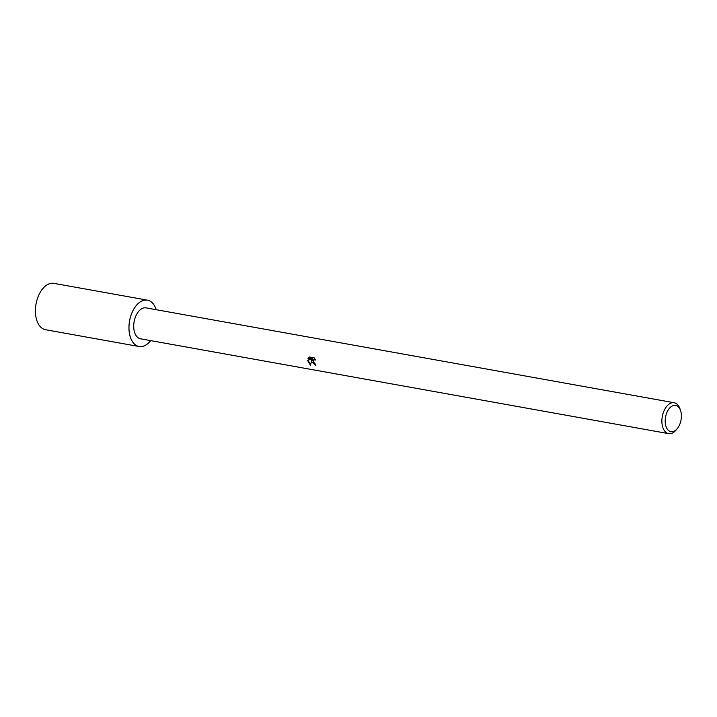 <?xml version="1.0" encoding="UTF-8"?>
<svg xmlns="http://www.w3.org/2000/svg" width="717" height="717" viewBox="0 0 717 717"><rect width="100%" height="100%" fill="white"/><g stroke="black" fill="none" stroke-linecap="round" stroke-linejoin="round"><path stroke-width="1.08" d="M311.77 361.861L311.743 360.051L310.47 365.312L307.485 360.194L311.994 359.1L308.005 358.383L309.305 356.994L314.216 357.873L315.659 360.006L313.625 359.826L313.096 362.103L315.417 364.155A15.702 9.276 100.2 0 0 315.838 365.509L311.77 361.861M677.359 428.497L676.212 429.922A15.702 9.276 -79.8 0 1 668.647 433.642A15.702 9.276 -79.8 0 1 662.176 424.796A15.702 9.276 -79.8 0 1 664.829 409.174A15.702 9.276 -79.8 0 1 674.195 402.739A15.702 9.276 -79.8 0 1 679.994 408.86L680.576 410.59A13.345 7.887 -79.8 0 1 681.15 412.911A13.345 7.887 -79.8 0 1 677.359 428.497A13.345 7.887 -79.8 0 1 665.43 424.141A13.345 7.887 -79.8 0 1 670.494 407.202A13.345 7.887 -79.8 0 1 680.576 410.59M668.647 433.642L140.478 338.791A15.702 9.276 -79.8 0 1 134.007 329.937A15.702 9.276 -79.8 0 1 136.66 314.324A15.702 9.276 -79.8 0 1 146.026 307.88L674.195 402.739M315.668 365.007L312.209 359.719L311.743 360.051M307.943 360.086L310.542 364.666M309.323 356.994L308.48 358.043L312.46 358.76L311.994 359.1M308.471 358.043L308.005 358.383M313.876 359.683L315.256 359.253M150.687 340.62A23.553 13.91 -79.8 0 1 139.089 346.517A23.553 13.91 -79.8 0 1 129.383 333.244A23.553 13.91 -79.8 0 1 133.371 309.816A23.553 13.91 -79.8 0 1 147.415 300.154A23.553 13.91 -79.8 0 1 156.234 309.717A23.518 13.883 -79.8 0 0 138.453 303.282A23.518 13.883 -79.8 0 0 129.41 333.226A23.518 13.883 -79.8 0 0 150.651 340.62M139.089 346.517L45.556 329.721A23.553 13.91 -79.8 0 1 35.85 316.439A23.553 13.91 -79.8 0 1 39.829 293.011A23.553 13.91 -79.8 0 1 53.883 283.358L147.415 300.154M313.625 359.826L314.091 359.495"/></g></svg>
